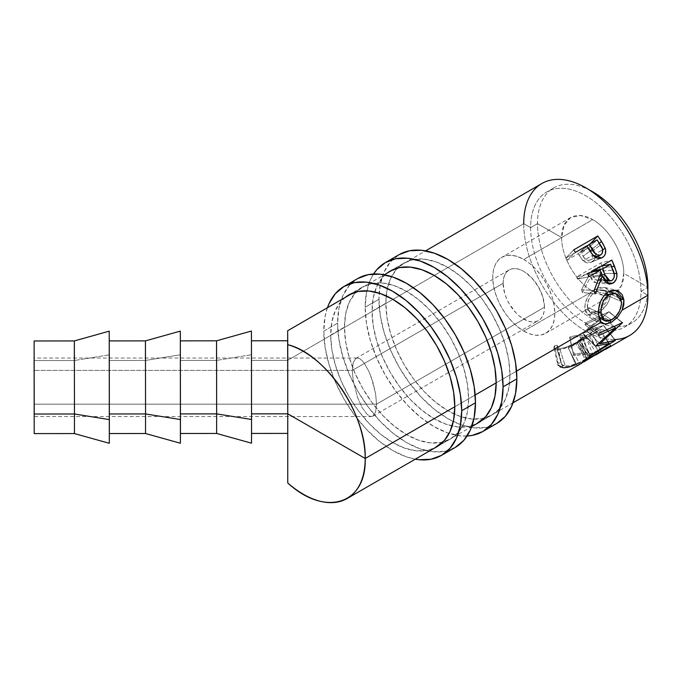 <?xml version="1.0" encoding="UTF-8"?>
<svg xmlns="http://www.w3.org/2000/svg" width="682" height="682" viewBox="0 0 682 682"><rect width="100%" height="100%" fill="white"/><g stroke="black" fill="none" stroke-linecap="round" stroke-linejoin="round"><path stroke-width="0.51" stroke-dasharray="3.41 2.56" d="M541.866 183.509A87.756 50.698 -120 0 0 523.716 223.67L530.622 227.643A78.004 45.063 -120 0 0 585.812 323.157A78.004 45.063 -120 0 0 641.003 291.291L647.55 287.506L641.003 291.291A78.004 45.063 60 0 1 624.831 327.002A78.004 45.063 60 0 1 564.687 306.124A78.004 45.063 60 0 1 530.622 227.643A78.004 45.063 60 0 1 546.751 191.949A78.004 45.063 60 0 1 606.912 212.784A78.004 45.063 60 0 1 641.003 291.291L647.9 295.272L641.003 291.291A78.004 45.063 -120 0 0 585.812 195.777A78.004 45.063 -120 0 0 530.622 227.643L537.501 223.653A78.012 45.072 -120 0 0 571.576 302.143A78.012 45.072 -120 0 0 631.728 323.029A78.012 45.072 -120 0 0 647.798 291.112A78.012 45.072 60 0 1 591.03 318.179A78.012 45.072 60 0 1 537.501 223.653A78.012 45.072 60 0 1 589.316 189.954A78.012 45.072 -120 0 0 553.639 187.959A78.012 45.072 -120 0 0 537.501 223.653L561.67 237.575C561.286 256.5 576.12 282.178 592.718 291.299L604.584 295.383L614.67 293.465L621.379 285.69L623.766 273.371L647.9 287.31L623.766 273.371C624.149 254.446 609.316 228.768 592.718 219.647L523.793 259.441A43.878 25.336 60 0 1 552.454 298.111A43.878 25.336 60 0 1 545.728 333.268A43.878 25.336 60 0 1 523.793 331.094L592.726 291.291L523.793 331.094A43.878 25.336 60 0 1 495.123 292.425A43.878 25.336 60 0 1 501.85 257.267A43.878 25.336 60 0 1 523.793 259.441L592.718 219.647C576.12 209.63 561.286 218.197 561.67 237.575C561.286 256.5 576.12 282.178 592.718 291.299C609.316 301.316 624.149 292.748 623.766 273.371C624.149 254.446 609.316 228.768 592.718 219.647L580.851 215.563L570.766 217.481L564.065 225.256L561.67 237.575L537.501 223.653L530.622 227.643L523.716 223.67L287.625 360.343L251.411 360.369L251.436 340.795L251.505 433.428L251.411 360.369L287.625 360.343L287.633 340.77L287.727 433.317M371.144 416.532L372.977 416.114L375.603 412.03L376.524 404.17L375.603 393.744L372.977 382.338L369.047 371.681L364.41 363.404L362.048 360.565L359.772 358.758L357.675 358.041L355.842 358.451L353.216 362.543L352.296 370.394L34.177 370.394L352.296 370.394L353.216 380.82L352.296 370.394L503.103 283.328A29.249 16.888 -120 0 0 515.873 312.765A29.249 16.888 -120 0 0 538.413 320.6A29.249 16.888 -120 0 0 544.475 307.207L376.524 404.17L375.603 412.03L372.977 416.114L371.144 416.532L369.047 415.815L366.771 414.008L362.048 407.418L357.675 397.759L353.216 380.82L357.675 397.759L362.048 407.418L366.771 414.008L369.047 415.815L371.409 416.54L34.185 416.54L34.168 414.008M357.675 358.041L359.772 358.758L362.048 360.565L364.41 363.404L369.047 371.681L371.144 376.805L375.603 393.744L376.524 404.17L34.202 404.17L376.524 404.17L544.475 307.207A29.249 16.888 -120 0 0 531.704 277.77A29.249 16.888 -120 0 0 509.164 269.936A29.249 16.888 -120 0 0 503.103 283.328L352.296 370.394L353.216 362.543L355.842 358.451L357.675 358.041L34.143 358.033M74.355 340.932L74.329 360.514L34.1 360.548L74.329 360.514L74.329 358.033M109.231 331.154L109.197 354.853L74.329 360.514L109.197 354.853L109.316 443.291M145.454 340.881L145.428 360.454L109.214 360.488L109.214 346.089L109.308 433.547L109.214 360.488L145.428 360.454L145.428 358.033M180.406 441.851L180.295 354.802L145.428 360.454L180.295 354.802L180.329 331.12L180.415 443.24M216.552 340.821L216.526 360.403L180.312 360.428L180.321 346.038L180.406 433.488L180.312 360.428L216.526 360.403L216.526 358.033M251.428 331.043L251.394 354.742L216.526 360.403L251.394 354.742L251.428 331.068M287.753 415.764L287.753 411.817L287.753 415.764M454.8 406.753L475.175 394.989L454.8 406.753M496.172 382.866L516.547 371.11L496.172 382.866M287.727 433.402L287.633 340.77L287.676 433.402L287.625 360.343L523.716 223.67A87.756 50.698 -120 0 0 562.045 311.964A87.756 50.698 -120 0 0 629.708 335.45M614.849 339.542A87.756 50.698 60 0 1 523.716 223.67M586.563 359.567L575.685 343.498L586.563 359.567L577.1 365.347L568.319 347.999L577.1 365.347L579.572 363.924L570.8 346.567L568.319 347.999L599.819 329.577L592.453 334.078L601.234 351.426L598.762 352.85L604.337 350.045L601.234 351.426L592.453 334.078L589.981 335.501L596.281 331.904L570.8 346.567L579.572 363.924L582.684 362.543L577.1 365.347L581.465 363.284M596.963 353.941L586.384 337.616L596.963 353.941L588.856 358.562L580.084 341.213L588.856 358.562L591.328 357.138L582.556 339.789L591.328 357.138L594.44 355.757L588.856 358.562L593.221 356.507M606.861 348.229L596.281 331.904L606.861 348.229L598.762 352.85L589.981 335.501L598.762 352.85L603.118 350.795M574.38 354.163L573.34 354.393L573.707 355.68L583.408 354.478L588.805 354.913L589.691 355.868L588.327 357.462L580.237 362.116L569.675 365.902L563.366 365.97L561.977 365.245L561.329 362.815L558.072 363.191L557.876 364.947L558.686 366.37L560.408 367.308L563.52 367.726L572.155 366.046L581.686 361.912L591.021 356.481L592.777 354.623L592.59 353.898L590.348 353.225L581.576 353.174L574.38 354.163M599.325 243.261L592.718 248.563L595.505 253.926L602.717 249.765L595.505 253.926C596.187 257.336 594.96 259.995 591.831 261.905L600.475 258.308L590.748 262.451L583.161 260.805L592.88 255.128L583.161 260.805L579.214 255.29L587.918 247.975L579.214 255.29L578.166 253.721L586.571 245.963L578.166 253.721L567.023 260.157L575.429 252.391L567.023 260.157L565.668 258.214L573.69 249.893L565.668 258.214L586.656 246.1L565.668 258.214L567.023 260.157L578.166 253.721L582.522 260.072L585.003 262.238L587.228 262.979L591.217 262.238L594.516 259.527L595.718 256.21L595.335 253.406L592.718 248.563L599.325 243.261M588.498 245.034L590.22 243.849L589.811 244.275L592.718 248.563L589.811 244.275L588.498 245.034M584.44 258.146L580.638 252.297L588.685 247.651L592.828 254.77L592.394 258.146L590.706 259.808L588.378 260.447L586.119 259.782L584.44 258.146M586.929 246.483L580.638 252.297L583.119 256.202L590.024 251.164L583.119 256.202C584.696 259.74 587.219 260.95 590.706 259.808L600.833 254.863L590.706 259.808C593.476 257.378 593.681 254.676 591.328 251.701L600.492 245.094L591.328 251.701L588.685 247.651L597.091 239.885L588.685 247.651L580.638 252.297L586.929 246.483M595.557 257.446L590.706 259.808M553.92 348.161L557.893 365.032L558.072 363.191L554.517 345.748L558.072 363.191L561.329 362.815L557.373 345.271L561.303 364.137L565.361 366.277L559.607 348.476L565.361 366.277C571.525 365.944 578.055 363.736 584.951 359.644L577.108 342.014L584.951 359.644L589.657 355.535L585.923 354.504L580.135 336.703L582.547 337.471L577.108 342.014C570.322 346.021 564.491 348.178 559.607 348.476L557.015 347.121L557.373 345.271L554.517 345.748L553.92 348.161L557.126 349.909C559.837 350.028 563.485 349.065 568.089 347.01L578.634 341.58L585.463 336.09L582.522 335.271C579.436 335.041 575.19 335.595 569.785 336.942L573.707 355.68L569.751 338.136C574.159 337.019 577.628 336.541 580.135 336.703L585.923 354.504C582.667 354.299 578.6 354.691 573.707 355.68L573.34 354.393C579.333 353.208 584.312 352.773 588.276 353.071L592.769 354.137L586.87 359.107L576.58 364.324M557.126 349.909L562.872 367.7L557.126 349.909L554.151 348.707L553.878 347.394L554.517 345.748L557.373 345.271L557.211 347.547L558.115 348.212L563.11 348.101L567.62 346.652L577.108 342.014L581.78 338.886L582.428 338.136L582.223 337.113L578.131 336.72L569.751 338.136L569.785 336.942L573.34 354.393L569.785 336.942L577.04 335.51L582.522 335.271L588.276 353.071L582.522 335.271L585.352 335.919L585.233 336.925L582.965 338.894L578.634 341.58L586.87 359.107L578.634 341.58L568.089 347.01L575.77 364.665L568.089 347.01L561.883 349.286L557.126 349.909M609.026 311.691L622.547 322.637L609.026 311.691L585.318 323.046L598.958 333.268L585.318 323.046L609.026 311.691L587.006 330.693L599.146 343.046L587.006 330.693L603.493 325.391L615.428 340.258L603.493 325.391L615.266 340.48L603.365 325.57L577.918 341.179L589.444 356.584L577.918 341.179L578.822 340.054L590.603 355.126L578.822 340.054L597.1 328.758L608.08 342.176L597.1 328.758L582.607 333.37L595.471 346.533L582.743 333.038L595.642 346.106L582.743 333.038L602.087 316.593L613.971 326.525L602.087 316.593L585.045 324.82L598.6 335.544L585.045 324.82L585.318 323.046L585.045 324.82L602.087 316.593L582.607 333.37L597.1 328.758L578.822 340.054L577.918 341.179L603.365 325.57L587.006 330.693L609.026 311.691M622.487 322.953L608.983 311.93L622.487 322.953M588.856 336.192L599.435 352.509L588.856 336.192L596.281 331.904L589.981 335.501L595.846 332.475L599.819 329.577L610.697 345.638L599.819 329.577L575.685 343.498L568.319 347.999L577.1 342.978L587.679 359.295L577.1 342.978L588.856 336.192M611.626 266.645L602.794 267.838L604.533 273.508L614.107 273.499L604.533 273.508C604.704 277.122 603.178 279.927 599.972 281.922L606.153 282.595L599.972 281.922L596.008 282.97L590.501 277.122L599.708 276.287L590.501 277.122L582.377 292.442L595.181 293.908L582.377 292.442L581.567 289.756L594.124 290.455L581.567 289.756L589.427 274.437L601.055 272.595L589.427 274.437L588.677 272.681L590.714 272.263L588.677 272.681L577.535 279.117L588.95 276.773L577.535 279.117L576.563 276.969L587.696 274.002L576.563 276.969L600.697 263.03L611.831 260.072L600.697 263.03L601.933 265.784L600.697 263.03L576.563 276.969L577.535 279.117L588.677 272.681L589.427 274.437L581.567 289.756L582.377 292.442L590.501 277.122L592.317 280.686L593.928 282.263L596.818 282.979L599.197 282.331L602.828 279.432L604.414 275.937L604.388 272.621L602.794 267.838L611.626 266.645M602.036 266.023L602.794 267.838L602.036 266.023M593.86 277.796L591.507 272.101L592.939 275.69L600.169 275.034L592.939 275.69L597.091 280.353L595.122 279.577L593.86 277.796M598.199 280.225L599.316 279.756L598.199 280.225M599.759 279.458L611.899 280.507L599.316 279.756C602.223 277.25 602.803 274.377 601.055 271.129L601.933 276.057L599.759 279.458M599.197 266.611L601.055 271.129L613.007 270.081L601.055 271.129L599.197 266.611L601.234 266.193L599.197 266.611L591.149 271.257L599.197 266.611M591.405 271.862L591.149 271.257L591.405 271.862M593.187 270.839L591.149 271.257L593.187 270.839M609.751 291.845L610.254 294.044C610.006 301.657 605.838 307.966 597.739 312.961L609.435 320.907L597.739 312.961L587.748 314.453L584.9 308.878L598.6 314.931L584.9 308.878C584.525 301.052 588.003 294.505 595.335 289.245L608.421 291.76L595.335 289.245L604.764 287.463L609.478 291.205M587.748 314.453L602.538 323.277L604.908 324.112M610.254 294.044L620.833 298.682L610.254 294.044L608.685 289.961L605.173 287.582L601.669 287.199L597.867 288.034L592.914 290.899L590.697 292.979L587.219 298.094L585.207 303.703L584.9 308.878L586.111 312.876L588.907 314.956L592.914 314.999L600.254 311.333L606.954 304.487L609.682 299.142L610.254 294.044M618.31 316.38L622.18 310.114M587.492 308.307L587.62 303.166L589.248 298.614L592.07 294.428L595.846 291.385L599.998 289.841L603.8 290.165L605.335 291.009L607.381 293.754L607.79 295.579L606.434 301.93L601.098 308.801L607.79 295.579L621.481 301.615L607.79 295.579L603.348 290.021L595.846 291.385C589.887 295.681 587.066 301.009 587.364 307.36L598.472 312.262L587.364 307.36L590.015 312.33L597.858 311.086L593.886 312.714L590.578 312.595L588.361 310.685L587.492 308.307M601.319 308.605L597.858 311.086L611.626 319.875L597.858 311.086L601.098 308.801M605.735 293.729L595.846 291.385L605.735 293.729M287.659 331.563L287.685 330.821M251.547 413.855L251.436 340.812L251.539 413.855M216.629 433.462L216.526 360.403L216.629 433.462M180.449 413.914L180.338 340.872L180.44 413.914M145.53 433.513L145.428 360.454L145.53 433.513M109.35 413.965L109.239 340.923L109.333 413.965M74.432 433.573L74.329 360.514L74.432 433.573M109.316 443.274L109.231 331.179M523.793 331.094L529.846 333.899L535.66 335.22L541.031 335.007L545.728 333.268L549.59 330.071L552.454 325.527L554.219 319.824L554.816 313.183L554.219 305.851L552.454 298.111L549.59 290.259L545.728 282.604L541.031 275.434L535.66 269.023L529.846 263.627L523.793 259.441L517.74 256.637L511.918 255.315L506.556 255.528L501.85 257.267L497.988 260.473L495.123 265.008L493.359 270.711L492.762 277.352L493.359 284.692L495.123 292.433L497.988 300.276L501.85 307.932L506.556 315.11L511.918 321.512L517.74 326.917L523.793 331.094M503.103 283.328L503.504 278.895L504.68 275.093L506.59 272.067L509.164 269.936L512.301 268.776L515.873 268.631L519.752 269.509L523.793 271.385L531.704 277.77L538.413 286.824L542.898 297.164L544.475 307.207L544.074 311.64L542.898 315.442L540.988 318.468L538.413 320.6L535.285 321.759L531.704 321.904L527.825 321.026L519.752 316.363L515.873 312.765L509.164 303.712L506.59 298.605L504.68 293.379L503.103 283.328M378.953 299.27L365.168 307.232A97.509 56.299 60 0 1 373.565 274.002L370.411 279.791L366.49 292.467L365.168 307.232L378.953 299.27L380.283 315.57L384.205 332.773L390.573 350.216L399.149 367.231L409.601 383.165L421.519 397.401L434.451 409.396L447.904 418.697L461.356 424.929L474.297 427.87L486.215 427.392L496.658 423.522A97.509 56.299 -120 0 1 421.519 397.401A97.509 56.299 -120 0 1 378.953 299.27A97.509 56.299 -120 0 1 399.149 254.633L390.573 261.743L384.205 271.837L380.283 284.505L378.953 299.27M476.565 423.82A87.756 50.664 60 0 1 409.456 398.552A87.756 50.664 60 0 1 372.065 311.214L385.85 303.251A87.756 50.664 -120 0 0 424.161 391.57A87.756 50.664 -120 0 0 491.79 415.082A87.756 50.664 -120 0 0 509.966 374.904A87.756 50.664 -120 0 0 471.654 286.585A87.756 50.664 -120 0 0 404.025 263.073A87.756 50.664 -120 0 0 385.85 303.251L372.065 311.214A87.756 50.664 60 0 1 386.95 273.243L382.517 277.438L376.788 286.517L373.25 297.923L372.065 311.214L373.25 325.877L376.788 341.358L382.517 357.061L390.24 372.372L399.643 386.711L410.368 399.533L422.013 410.334L434.119 418.697L446.224 424.306L457.861 426.949L468.594 426.523L476.556 423.82M509.966 374.904L508.772 388.194L505.234 399.601L499.505 408.68L491.79 415.082L482.379 418.56L471.654 418.987L460.009 416.344L447.904 410.735L435.798 402.371L424.161 391.57L413.428 378.757L404.025 364.41L396.31 349.099L390.573 333.404L387.044 317.923L385.85 303.251L387.044 289.961L390.573 278.554L396.31 269.484L404.025 263.073L413.428 259.595L424.161 259.169L435.798 261.811L447.904 267.421L460.009 275.792L471.654 286.585L482.379 299.407L491.79 313.746L499.505 329.056L505.234 344.76L508.772 360.241L509.966 374.904M467.093 436.003A97.509 56.299 60 0 1 365.168 307.232L366.49 323.532L370.411 340.727L376.788 358.178L385.364 375.194L395.807 391.127L407.734 405.364L420.666 417.358L434.119 426.659L447.571 432.891L460.503 435.832L467.093 436.003M327.42 307.727L325.118 316.346L323.797 331.12L325.118 347.411L329.048 364.614L335.416 382.056L343.992 399.072L354.444 415.006L366.362 429.251L379.294 441.245L392.747 450.546L406.199 456.778L415.278 459.182A97.509 56.299 60 0 1 323.797 331.12L337.59 323.157L338.911 308.392L342.833 295.715L349.21 285.63L357.777 278.52A97.509 56.299 -120 0 0 337.59 323.157L323.797 331.12A97.509 56.299 60 0 1 327.428 307.727M345.194 297.429L341.153 301.325L335.416 310.404L331.887 321.81L330.693 335.101L331.887 349.764L335.416 365.245L341.153 380.948L348.869 396.259L358.272 410.598L368.996 423.42L380.641 434.212L392.747 442.584L404.852 448.193L416.497 450.836L427.222 450.41L435.014 447.793A87.756 50.664 60 0 1 367.973 422.32A87.756 50.664 60 0 1 330.693 335.101L344.478 327.138A87.756 50.664 -120 0 0 382.79 415.457A87.756 50.664 -120 0 0 450.418 438.969A87.756 50.664 -120 0 0 468.594 398.791A87.756 50.664 -120 0 0 430.282 310.472A87.756 50.664 -120 0 0 362.654 286.96A87.756 50.664 -120 0 0 344.478 327.138L330.693 335.101A87.756 50.664 60 0 1 345.203 297.429M337.59 323.157L338.911 339.457L342.833 356.652L349.21 374.094L357.777 391.11L368.229 407.043L380.147 421.288L393.088 433.283L406.54 442.584L419.984 448.816L432.925 451.757L444.843 451.279L455.295 447.409A97.509 56.299 -120 0 1 380.147 421.288A97.509 56.299 -120 0 1 337.59 323.157M468.594 398.791L467.4 412.081L463.871 423.488L458.134 432.558L450.418 438.969L441.015 442.447L430.282 442.874L418.646 440.231L406.54 434.622L394.426 426.25L382.79 415.457L372.057 402.636L362.654 388.297L354.938 372.986L349.201 357.283L345.672 341.801L344.478 327.138L345.672 313.848L349.201 302.441L354.938 293.362L362.654 286.96L372.057 283.482L382.79 283.056L394.426 285.698L406.54 291.308L418.646 299.671L430.282 310.472L441.015 323.285L450.418 337.633L458.134 352.944L463.871 368.647L467.4 384.119L468.594 398.791M570.766 217.481L501.85 257.267M372.977 416.114L538.413 320.6M352.79 293.03L384.324 274.769M393.71 269.33L425.594 250.865M553.639 187.959L546.751 191.949M631.728 323.029L624.831 327.002M438.168 445.977L471.697 426.625M479.369 422.201L513.06 402.764M590.748 262.451L601.439 257.975M582.547 337.471L589.657 355.535M557.015 347.121L561.303 364.137M585.463 336.09L592.769 354.146M572.334 349.457L572.88 351.997M595.846 332.475L593.374 333.899M585.949 338.187L583.468 339.61M574.193 344.964L571.721 346.396M596.008 282.97L609.341 284.147M597.091 280.353L604.67 280.72M604.764 287.463L616.46 290.37M590.015 312.33L598.992 317.48M603.348 290.021L608.77 291.572M355.842 358.451L509.164 269.936M545.728 333.268L614.678 293.465M477.997 423.045L491.79 415.082M390.24 271.035L404.025 263.073M436.625 446.923L450.418 438.969M348.869 294.922L362.654 286.96"/><path stroke-width="1.02" d="M34.16 411.169L34.168 414.008M34.202 433.59L34.1 360.548L34.202 433.59L74.432 433.573L109.316 443.291L109.35 419.601L74.457 413.991L74.355 340.932L74.457 413.991L109.35 419.601L109.308 361.443L109.231 331.154L74.355 340.932L34.126 340.966L34.228 414.025L74.457 413.991L74.432 433.573L74.457 413.991L34.228 414.025L34.126 340.966M74.329 358.033L74.355 340.932M109.308 433.547L145.53 433.513L145.556 413.94L145.53 433.513L180.415 443.24L180.449 419.541L145.556 413.94L109.35 413.965L145.556 413.94L145.454 340.881L145.556 413.94L180.449 419.541L180.329 331.102L180.406 441.851M145.428 358.033L145.454 340.881L109.239 340.906M251.428 331.068L251.547 419.481L216.654 413.88L180.449 413.914L216.654 413.88L216.552 340.821L216.654 413.88L251.547 419.481L251.428 331.043L216.552 340.821L180.338 340.855M216.526 358.033L216.552 340.821M287.659 331.563L287.753 344.691A87.484 50.545 60 0 1 365.202 458.483L287.753 413.786L365.202 458.483C366.601 504.296 325.152 517.399 287.753 482.967L287.753 413.829L251.547 413.855L287.753 413.829L287.651 340.77L251.436 340.795M523.716 223.67A87.756 50.698 60 0 1 585.804 187.814A87.756 50.698 60 0 1 647.9 295.272L622.18 310.114L617.5 317.343L611.473 322.288L605.659 324.163L601.226 322.219L516.547 371.11L601.226 322.219L599.452 319.176L598.6 314.931L598.736 308.417L600.535 301.683L603.834 295.775L608.421 291.76L610.97 290.617L616.127 290.293L618.48 291.12L622.206 294.641L623.945 300.054L623.774 305.007L622.18 310.114L647.9 295.272A87.756 50.698 -120 0 0 609.546 206.944A87.756 50.698 -120 0 0 541.866 183.509L425.594 250.865M365.202 458.483L454.8 406.753L365.202 458.483A87.484 50.545 60 0 1 347.07 498.542A87.484 50.545 60 0 1 287.753 482.967L287.753 344.691C325.152 353.387 366.601 414.281 365.202 458.483M475.175 394.989L496.172 382.866L475.175 394.989M573.69 249.893L597.824 235.963L603.203 244.13L605.616 249.697L605.386 253.806L604.158 256.031L602.283 257.557L600.007 258.41L597.492 258.282L595.028 257.097L592.104 254.164L586.571 245.963L575.429 252.391L573.69 249.893L575.429 252.391L586.571 245.963L592.88 255.128L601.43 257.984L602.283 257.557C605.403 255.622 606.392 252.536 605.258 248.299L601.567 241.471L599.325 243.261L601.567 241.471L597.824 235.963L573.69 249.893M587.696 274.002L611.831 260.072L616.63 272.374L616.929 276.483L616.187 279.33L613.774 282.604L609.529 284.164L606.468 282.877L605.207 281.504L602.445 276.04L595.181 293.908L594.124 290.455L601.055 272.595L600.083 270.336L588.95 276.773L587.696 274.002L588.95 276.773L600.083 270.336L601.055 272.595L594.124 290.455L595.181 293.908L602.445 276.04L609.341 284.147L612.743 283.303C615.957 281.257 617.329 277.992 616.86 273.491L614.525 266.253L611.626 266.645L614.525 266.253L611.831 260.072L587.696 274.002M647.9 287.31A78.012 45.072 -120 0 0 589.316 189.954A78.012 45.072 60 0 1 647.9 287.31A78.012 45.072 60 0 1 647.798 291.112A78.012 45.072 -120 0 0 647.9 287.31L647.9 287.31M287.727 433.317L287.753 415.764L287.727 433.402L251.505 433.428M513.06 402.764L581.465 363.284L586.563 359.567L610.697 345.638L605.59 349.363L629.708 335.45A87.756 50.698 -120 0 0 647.9 295.272A87.756 50.698 60 0 1 614.849 339.542M587.679 359.295L596.963 353.941L587.679 359.295M583.937 361.861L596.963 353.941M599.435 352.509L606.861 348.229L599.435 352.509M595.693 355.075L606.861 348.229M605.59 349.363L610.697 345.638L586.563 359.567M598.6 335.544L598.958 333.268L622.547 322.637L599.896 343.805L615.266 340.48L589.444 356.584L590.603 355.126L609.137 343.472L595.642 346.106L615.548 327.837L598.6 335.544L615.548 327.837L595.642 346.106L609.137 343.472L590.603 355.126L589.444 356.584L615.428 340.258L599.896 343.805L622.547 322.637L598.958 333.268L598.6 335.544M602.717 249.765L605.258 248.299L602.717 249.765M600.475 258.308L602.283 257.557L600.475 258.308M586.656 246.1L588.498 245.034L586.656 246.1M589.811 244.275L597.824 235.963L589.811 244.275M600.833 254.863L602.436 253.039L602.496 248.998L597.091 239.885L589.043 244.531L595.923 254.25L598.421 255.341L600.833 254.863C597.236 255.776 594.38 254.011 592.249 249.544L590.024 251.164L592.249 249.544L589.043 244.531L586.929 246.483L589.043 244.531L597.091 239.885L600.492 245.094C603.391 248.956 603.502 252.212 600.833 254.863L595.557 257.446M576.58 364.324L575.77 364.665C570.663 366.839 566.367 367.854 562.872 367.7L557.893 365.032M599.146 343.046L599.896 343.805L599.146 343.046M608.08 342.176L609.137 343.472L608.08 342.176M613.971 326.525L615.548 327.837L613.971 326.525M614.107 273.499L616.86 273.491L614.107 273.499M606.153 282.595L612.743 283.303L606.153 282.595M599.708 276.287L602.445 276.04L599.708 276.287M590.714 272.263L600.083 270.336L590.714 272.263M602.564 268.913L593.187 270.839L602.564 268.913L610.603 264.266L613.007 270.081C615.121 274.292 614.755 277.77 611.899 280.507L610.032 280.993L604.874 274.607L602.564 268.913L604.874 274.607L600.169 275.034L604.874 274.607L607.5 279.705L609.606 280.941L611.345 280.771L612.879 279.714L614.167 277.25L614.269 274.292L610.603 264.266L601.234 266.193L610.603 264.266L602.564 268.913M604.908 324.112L611.473 322.288L609.435 320.907L611.473 322.288L618.31 316.38M622.18 310.114L623.945 300.054L620.833 298.682L623.945 300.054L616.485 290.37L608.421 291.76C601.192 297.275 597.918 304.999 598.6 314.931L601.226 322.219L602.53 323.268M609.478 291.205L609.734 291.802M609.077 294.522L605.735 293.729L609.077 294.522L615.514 293.456L621.481 301.615C621.43 309.509 618.148 315.604 611.626 319.875L604.55 320.711L601.064 313.396C600.518 305.323 603.195 299.031 609.077 294.522L605.343 297.787L602.658 302.629L601.183 308.119L601.064 313.396L598.472 312.262L601.064 313.396L603.11 319.423L605.906 321.231L610.612 320.421L615.65 316.695L619.657 310.822L621.498 304.172L621.021 299.245L620.109 297.164L617.201 294.164L613.271 293.192L609.077 294.522M287.685 330.821L287.651 340.77M251.547 419.481L251.513 443.164L251.547 419.481M216.654 413.88L216.629 433.462L216.654 413.88M109.231 331.179L109.316 443.274M34.143 358.033L34.16 363.404M385.364 262.596L376.788 269.705L373.565 274.002A97.509 56.299 60 0 1 385.364 262.596L395.807 258.725L407.734 258.248L420.666 261.189L434.119 267.421L447.571 276.722L460.503 288.716L472.421 302.961L482.873 318.895L491.449 335.911L497.817 353.353L501.739 370.548L503.069 386.847L516.854 378.885A97.509 56.299 -120 0 1 496.658 423.522L505.234 416.412L511.611 406.327L515.532 393.65L516.854 378.885A97.509 56.299 -120 0 0 474.297 280.754A97.509 56.299 -120 0 0 399.149 254.633L385.364 262.596A97.509 56.299 60 0 1 460.503 288.716A97.509 56.299 60 0 1 503.069 386.847L516.854 378.885L515.532 362.585L511.611 345.39L505.234 327.948L496.658 310.932L486.215 294.999L474.297 280.754L461.356 268.759L447.904 259.458L434.451 253.227L421.519 250.285L409.601 250.763L399.149 254.633M496.172 382.866A87.756 50.664 60 0 1 477.997 423.045A87.756 50.664 60 0 1 476.565 423.82L485.712 416.642L491.449 407.563L494.979 396.157L496.172 382.866L494.979 368.203L491.449 352.722L485.712 337.019L477.997 321.708L468.594 307.369L457.861 294.547L446.224 283.755L434.119 275.383L422.013 269.774L410.368 267.131L399.643 267.557L390.24 271.035A87.756 50.664 60 0 1 457.861 294.547A87.756 50.664 60 0 1 496.172 382.866M386.95 273.243A87.756 50.664 60 0 1 390.24 271.035L386.95 273.243M503.069 386.847A97.509 56.299 60 0 1 482.873 431.484A97.509 56.299 60 0 1 467.093 436.003L472.421 435.355L482.873 431.484L491.449 424.375L497.817 414.289L501.739 401.613L503.069 386.847M327.428 307.727A97.509 56.299 60 0 1 343.992 286.483L354.444 282.612L366.362 282.135L379.294 285.067L392.747 291.308L406.199 300.6L419.132 312.603L431.05 326.84L441.501 342.773L450.077 359.789L456.446 377.231L460.376 394.435L461.697 410.735L475.49 402.772A97.509 56.299 -120 0 1 455.295 447.409L463.862 440.299L470.239 430.206L474.161 417.537L475.49 402.772A97.509 56.299 -120 0 0 432.925 304.641A97.509 56.299 -120 0 0 357.786 278.52L343.992 286.483A97.509 56.299 60 0 1 419.132 312.603A97.509 56.299 60 0 1 461.697 410.735L475.49 402.772L474.161 386.472L470.239 369.277L463.862 351.827L455.295 334.811L444.843 318.878L432.925 304.641L419.984 292.646L406.54 283.345L393.088 277.114L380.147 274.173L368.229 274.65L357.777 278.52M454.8 406.753A87.756 50.664 60 0 1 436.625 446.923A87.756 50.664 60 0 1 435.014 447.793L444.34 440.521L450.077 431.45L453.607 420.044L454.8 406.753L453.607 392.082L450.077 376.6L444.34 360.906L436.625 345.595L427.222 331.247L416.497 318.434L404.852 307.633L392.747 299.27L380.641 293.661L368.996 291.018L358.272 291.444L348.869 294.922A87.756 50.664 60 0 1 416.497 318.434A87.756 50.664 60 0 1 454.8 406.753M345.203 297.429A87.756 50.664 60 0 1 348.869 294.922L345.194 297.429M461.697 410.735A97.509 56.299 60 0 1 441.501 455.371A97.509 56.299 60 0 1 415.278 459.182L419.132 459.719L431.05 459.242L441.501 455.371L450.077 448.262L456.446 438.168L460.376 425.5L461.697 410.735M327.42 307.727L329.048 303.678L335.416 293.592L343.992 286.483M180.329 331.102L145.454 340.881M287.676 330.744L352.79 293.03M384.324 274.769L393.71 269.33M347.07 498.542L438.168 445.977M471.697 426.625L479.369 422.201M604.67 280.72L610.015 280.993M598.992 317.48L604.55 320.711M608.77 291.572L615.394 293.413M251.513 443.181L216.629 433.462L180.406 433.488M496.658 423.522L482.873 431.484M455.295 447.409L441.501 455.371"/></g></svg>
